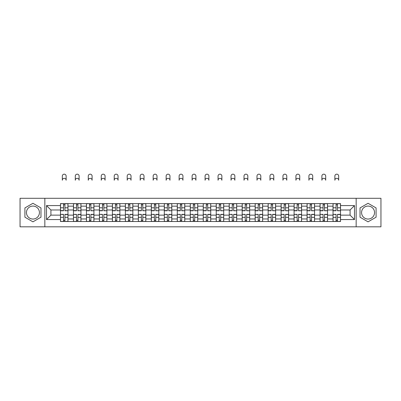<?xml version="1.0" encoding="UTF-8"?>
<svg xmlns="http://www.w3.org/2000/svg" width="401" height="401" viewBox="0 0 401 401"><rect width="100%" height="100%" fill="white"/><g stroke="black" fill="none" stroke-linecap="round" stroke-linejoin="round"><path stroke-width="0.6" d="M32.947 219.051A6.491 6.491 0 0 1 26.456 212.565A6.491 6.491 0 0 1 32.947 206.074A6.491 6.491 0 0 1 39.433 212.565A6.491 6.491 0 0 1 32.947 219.051M368.053 219.051A6.491 6.491 0 0 1 361.567 212.565A6.491 6.491 0 0 1 368.053 206.074A6.491 6.491 0 0 1 374.544 212.565A6.491 6.491 0 0 1 368.053 219.051M356.158 226.831L380.95 226.831L380.95 198.294L20.05 198.294L20.05 226.831L356.158 226.831L356.158 198.294M73.463 221.507L73.463 206.159L67.969 206.159L67.969 221.507M67.969 206.159L67.969 203.618M73.463 206.159L73.463 203.618M80.947 203.618L80.947 221.507M86.441 221.507L86.441 203.618M93.929 203.618L93.929 221.507M99.418 221.507L99.418 203.618M106.907 203.618L106.907 221.507M112.395 221.507L112.395 203.618M119.884 203.618L119.884 221.507M125.373 221.507L125.373 203.618M132.861 203.618L132.861 221.507M138.355 221.507L138.355 203.618M145.839 203.618L145.839 221.507M151.332 221.507L151.332 203.618M158.821 203.618L158.821 221.507M164.31 221.507L164.31 203.618M171.798 203.618L171.798 221.507M177.287 221.507L177.287 203.618M184.776 203.618L184.776 221.507M190.269 221.507L190.269 203.618M197.753 203.618L197.753 221.507M203.247 221.507L203.247 203.618M210.731 203.618L210.731 221.507M216.224 221.507L216.224 203.618M223.713 203.618L223.713 221.507M229.202 221.507L229.202 203.618M236.69 203.618L236.69 221.507M242.179 221.507L242.179 203.618M249.668 203.618L249.668 221.507M255.161 221.507L255.161 203.618M262.645 203.618L262.645 221.507M268.139 221.507L268.139 203.618M275.627 203.618L275.627 221.507M281.116 221.507L281.116 203.618M288.605 203.618L288.605 221.507M294.093 221.507L294.093 203.618M301.582 203.618L301.582 221.507M307.071 221.507L307.071 203.618M314.559 203.618L314.559 221.507M320.053 221.507L320.053 203.618M327.537 203.618L327.537 221.507M333.03 221.507L333.03 203.618M333.03 215.142L327.537 215.142M320.053 215.142L314.559 215.142M307.071 215.142L301.582 215.142M294.093 215.142L288.605 215.142M281.116 215.142L275.627 215.142M268.139 215.142L262.645 215.142M255.161 215.142L249.668 215.142M242.179 215.142L236.69 215.142M229.202 215.142L223.713 215.142M216.224 215.142L210.731 215.142M203.247 215.142L197.753 215.142M190.269 215.142L184.776 215.142M177.287 215.142L171.798 215.142M164.31 215.142L158.821 215.142M151.332 215.142L145.839 215.142M138.355 215.142L132.861 215.142M125.373 215.142L119.884 215.142M112.395 215.142L106.907 215.142M99.418 215.142L93.929 215.142M86.441 215.142L80.947 215.142M73.463 215.142L67.969 215.142M333.03 209.984L327.537 209.984M320.053 209.984L314.559 209.984M307.071 209.984L301.582 209.984M294.093 209.984L288.605 209.984M281.116 209.984L275.627 209.984M268.139 209.984L262.645 209.984M255.161 209.984L249.668 209.984M242.179 209.984L236.69 209.984M229.202 209.984L223.713 209.984M216.224 209.984L210.731 209.984M203.247 209.984L197.753 209.984M190.269 209.984L184.776 209.984M177.287 209.984L171.798 209.984M164.31 209.984L158.821 209.984M151.332 209.984L145.839 209.984M138.355 209.984L132.861 209.984M125.373 209.984L119.884 209.984M112.395 209.984L106.907 209.984M99.418 209.984L93.929 209.984M86.441 209.984L80.947 209.984M73.463 209.984L67.969 209.984M50.917 215.142L60.481 215.142L60.481 209.984L50.917 209.984L50.917 215.142L46.506 219.553L46.506 205.573L60.481 205.573L60.481 209.984M340.519 209.984L340.519 215.142L350.083 215.142L350.083 209.984L340.519 209.984L340.519 203.618L60.481 203.618L60.481 205.573M340.519 205.573L354.494 205.573L354.494 219.553L340.519 219.553L340.519 215.142M60.481 215.142L60.481 221.507L340.519 221.507L340.519 219.553M60.481 219.553L46.506 219.553M44.842 226.831L44.842 198.294M40.972 207.929L32.947 203.292L24.917 207.929L24.917 217.197L32.947 221.833L40.972 217.197L40.972 207.929M376.083 207.929L368.053 203.292L360.028 207.929L360.028 217.197L368.053 221.833L376.083 217.197L376.083 207.929M64.932 220.259L63.518 220.259M63.518 204.866L64.932 204.866M77.914 220.259L76.496 220.259M76.496 204.866L77.914 204.866M90.892 220.259L89.478 220.259M89.478 204.866L90.892 204.866M103.869 220.259L102.456 220.259M102.456 204.866L103.869 204.866M116.846 220.259L115.433 220.259M115.433 204.866L116.846 204.866M129.824 220.259L128.41 220.259M128.41 204.866L129.824 204.866M142.806 220.259L141.388 220.259M141.388 204.866L142.806 204.866M155.783 220.259L154.37 220.259M154.37 204.866L155.783 204.866M168.761 220.259L167.347 220.259M167.347 204.866L168.761 204.866M181.738 220.259L180.325 220.259M180.325 204.866L181.738 204.866M194.716 220.259L193.302 220.259M193.302 204.866L194.716 204.866M207.698 220.259L206.284 220.259M206.284 204.866L207.698 204.866M220.675 220.259L219.262 220.259M219.262 204.866L220.675 204.866M233.653 220.259L232.239 220.259M232.239 204.866L233.653 204.866M246.63 220.259L245.217 220.259M245.217 204.866L246.63 204.866M259.612 220.259L258.194 220.259M258.194 204.866L259.612 204.866M272.59 220.259L271.176 220.259M271.176 204.866L272.59 204.866M285.567 220.259L284.154 220.259M284.154 204.866L285.567 204.866M298.544 220.259L297.131 220.259M297.131 204.866L298.544 204.866M311.522 220.259L310.108 220.259M310.108 204.866L311.522 204.866M324.504 220.259L323.086 220.259M323.086 204.866L324.504 204.866M337.482 220.259L336.068 220.259M336.068 204.866L337.482 204.866M46.506 205.573L50.917 209.984M350.083 215.142L354.494 219.553M350.083 209.984L354.494 205.573M66.14 180.244A1.915 1.915 0 0 0 64.225 178.33A1.915 1.915 0 0 0 62.315 180.244L62.315 176.084A1.915 1.915 0 0 1 64.225 174.169A1.915 1.915 0 0 1 66.14 176.084L66.14 180.244M64.932 210.6L67.929 210.776L64.932 210.776L64.932 203.703L67.929 203.703L66.265 203.703M67.929 210.6L67.929 203.703M63.518 204.786L64.932 204.786M62.19 203.703L60.526 203.703L60.526 210.776L63.518 210.776L63.518 203.703L66.14 203.618M60.526 203.703L62.315 203.618M63.518 214.53L60.526 214.35L63.518 214.35L63.518 221.422L60.526 221.422L62.19 221.422M60.526 214.53L60.526 221.422M64.932 220.344L63.518 220.344M66.265 221.422L67.929 221.422L67.929 214.35L64.932 214.35L64.932 221.422L62.315 221.422M67.929 221.422L66.14 221.422M79.117 180.244A1.915 1.915 0 0 0 77.203 178.33A1.915 1.915 0 0 0 75.293 180.244L75.293 176.084A1.915 1.915 0 0 1 77.203 174.169A1.915 1.915 0 0 1 79.117 176.084L79.117 180.244M77.914 210.6L80.907 210.776L77.914 210.776L77.914 203.703L80.907 203.703L79.243 203.703M80.907 210.6L80.907 203.703M76.496 204.786L77.914 204.786M75.167 203.703L73.503 203.703L73.503 210.776L76.496 210.776L76.496 203.703L79.117 203.618M73.503 203.703L75.293 203.618M92.095 180.244A1.915 1.915 0 0 0 90.185 178.33A1.915 1.915 0 0 0 88.27 180.244L88.27 176.084A1.915 1.915 0 0 1 90.185 174.169A1.915 1.915 0 0 1 92.095 176.084L92.095 180.244M90.892 210.6L93.884 210.776L90.892 210.776L90.892 203.703L93.884 203.703L92.22 203.703M93.884 210.6L93.884 203.703M89.478 204.786L90.892 204.786M88.145 203.703L86.481 203.703L86.481 210.776L89.478 210.776L89.478 203.703L92.095 203.618M86.481 203.703L88.27 203.618M76.496 214.53L73.503 214.35L76.496 214.35L76.496 221.422L73.503 221.422L75.167 221.422M73.503 214.53L73.503 221.422M77.914 220.344L76.496 220.344M79.243 221.422L80.907 221.422L80.907 214.35L77.914 214.35L77.914 221.422L75.293 221.422M80.907 221.422L79.117 221.422M89.478 214.53L86.481 214.35L89.478 214.35L89.478 221.422L86.481 221.422L88.145 221.422M86.481 214.53L86.481 221.422M90.892 220.344L89.478 220.344M92.22 221.422L93.884 221.422L93.884 214.35L90.892 214.35L90.892 221.422L88.27 221.422M93.884 221.422L92.095 221.422M105.077 180.244A1.915 1.915 0 0 0 103.162 178.33A1.915 1.915 0 0 0 101.247 180.244L101.247 176.084A1.915 1.915 0 0 1 103.162 174.169A1.915 1.915 0 0 1 105.077 176.084L105.077 180.244M103.869 210.6L106.866 210.776L103.869 210.776L103.869 203.703L106.866 203.703L105.202 203.703M106.866 210.6L106.866 203.703M102.456 204.786L103.869 204.786M101.122 203.703L99.458 203.703L99.458 210.776L102.456 210.776L102.456 203.703L105.077 203.618M99.458 203.703L101.247 203.618M118.054 180.244A1.915 1.915 0 0 0 116.14 178.33A1.915 1.915 0 0 0 114.225 180.244L114.225 176.084A1.915 1.915 0 0 1 116.14 174.169A1.915 1.915 0 0 1 118.054 176.084L118.054 180.244M116.846 210.6L119.844 210.776L116.846 210.776L116.846 203.703L119.844 203.703L118.18 203.703M119.844 210.6L119.844 203.703M115.433 204.786L116.846 204.786M114.1 203.703L112.44 203.703L112.44 210.776L115.433 210.776L115.433 203.703L118.054 203.618M112.44 203.703L114.225 203.618M131.032 180.244A1.915 1.915 0 0 0 129.117 178.33A1.915 1.915 0 0 0 127.207 180.244L127.207 176.084A1.915 1.915 0 0 1 129.117 174.169A1.915 1.915 0 0 1 131.032 176.084L131.032 180.244M129.824 210.6L132.821 210.776L129.824 210.776L129.824 203.703L132.821 203.703L131.157 203.703M132.821 210.6L132.821 203.703M128.41 204.786L129.824 204.786M127.082 203.703L125.418 203.703L125.418 210.776L128.41 210.776L128.41 203.703L131.032 203.618M125.418 203.703L127.207 203.618M102.456 214.53L99.458 214.35L102.456 214.35L102.456 221.422L99.458 221.422L101.122 221.422M99.458 214.53L99.458 221.422M103.869 220.344L102.456 220.344M105.202 221.422L106.866 221.422L106.866 214.35L103.869 214.35L103.869 221.422L101.247 221.422M106.866 221.422L105.077 221.422M115.433 214.53L112.44 214.35L115.433 214.35L115.433 221.422L112.44 221.422L114.1 221.422M112.44 214.53L112.44 221.422M116.846 220.344L115.433 220.344M118.18 221.422L119.844 221.422L119.844 214.35L116.846 214.35L116.846 221.422L114.225 221.422M119.844 221.422L118.054 221.422M128.41 214.53L125.418 214.35L128.41 214.35L128.41 221.422L125.418 221.422L127.082 221.422M125.418 214.53L125.418 221.422M129.824 220.344L128.41 220.344M131.157 221.422L132.821 221.422L132.821 214.35L129.824 214.35L129.824 221.422L127.207 221.422M132.821 221.422L131.032 221.422M144.009 180.244A1.915 1.915 0 0 0 142.099 178.33A1.915 1.915 0 0 0 140.185 180.244L140.185 176.084A1.915 1.915 0 0 1 142.099 174.169A1.915 1.915 0 0 1 144.009 176.084L144.009 180.244M142.806 210.6L145.799 210.776L142.806 210.776L142.806 203.703L145.799 203.703L144.134 203.703M145.799 210.6L145.799 203.703M141.388 204.786L142.806 204.786M140.059 203.703L138.395 203.703L138.395 210.776L141.388 210.776L141.388 203.703L144.009 203.618M138.395 203.703L140.185 203.618M141.388 214.53L138.395 214.35L141.388 214.35L141.388 221.422L138.395 221.422L140.059 221.422M138.395 214.53L138.395 221.422M142.806 220.344L141.388 220.344M144.134 221.422L145.799 221.422L145.799 214.35L142.806 214.35L142.806 221.422L140.185 221.422M145.799 221.422L144.009 221.422M156.991 180.244A1.915 1.915 0 0 0 155.077 178.33A1.915 1.915 0 0 0 153.162 180.244L153.162 176.084A1.915 1.915 0 0 1 155.077 174.169A1.915 1.915 0 0 1 156.991 176.084L156.991 180.244M155.783 210.6L158.776 210.776L155.783 210.776L155.783 203.703L158.776 203.703L157.112 203.703M158.776 210.6L158.776 203.703M154.37 204.786L155.783 204.786M153.037 203.703L151.372 203.703L151.372 210.776L154.37 210.776L154.37 203.703L156.991 203.618M151.372 203.703L153.162 203.618M154.37 214.53L151.372 214.35L154.37 214.35L154.37 221.422L151.372 221.422L153.037 221.422M151.372 214.53L151.372 221.422M155.783 220.344L154.37 220.344M157.112 221.422L158.776 221.422L158.776 214.35L155.783 214.35L155.783 221.422L153.162 221.422M158.776 221.422L156.991 221.422M169.969 180.244A1.915 1.915 0 0 0 168.054 178.33A1.915 1.915 0 0 0 166.139 180.244L166.139 176.084A1.915 1.915 0 0 1 168.054 174.169A1.915 1.915 0 0 1 169.969 176.084L169.969 180.244M168.761 210.6L171.758 210.776L168.761 210.776L168.761 203.703L171.758 203.703L170.094 203.703M171.758 210.6L171.758 203.703M167.347 204.786L168.761 204.786M166.014 203.703L164.35 203.703L164.35 210.776L167.347 210.776L167.347 203.703L169.969 203.618M164.35 203.703L166.139 203.618M167.347 214.53L164.35 214.35L167.347 214.35L167.347 221.422L164.35 221.422L166.014 221.422M164.35 214.53L164.35 221.422M168.761 220.344L167.347 220.344M170.094 221.422L171.758 221.422L171.758 214.35L168.761 214.35L168.761 221.422L166.139 221.422M171.758 221.422L169.969 221.422M182.946 180.244A1.915 1.915 0 0 0 181.031 178.33A1.915 1.915 0 0 0 179.117 180.244L179.117 176.084A1.915 1.915 0 0 1 181.031 174.169A1.915 1.915 0 0 1 182.946 176.084L182.946 180.244M181.738 210.6L184.736 210.776L181.738 210.776L181.738 203.703L184.736 203.703L183.072 203.703M184.736 210.6L184.736 203.703M180.325 204.786L181.738 204.786M178.996 203.703L177.332 203.703L177.332 210.776L180.325 210.776L180.325 203.703L182.946 203.618M177.332 203.703L179.117 203.618M180.325 214.53L177.332 214.35L180.325 214.35L180.325 221.422L177.332 221.422L178.996 221.422M177.332 214.53L177.332 221.422M181.738 220.344L180.325 220.344M183.072 221.422L184.736 221.422L184.736 214.35L181.738 214.35L181.738 221.422L179.117 221.422M184.736 221.422L182.946 221.422M195.924 180.244A1.915 1.915 0 0 0 194.009 178.33A1.915 1.915 0 0 0 192.099 180.244L192.099 176.084A1.915 1.915 0 0 1 194.009 174.169A1.915 1.915 0 0 1 195.924 176.084L195.924 180.244M194.716 210.6L197.713 210.776L194.716 210.776L194.716 203.703L197.713 203.703L196.049 203.703M197.713 210.6L197.713 203.703M193.302 204.786L194.716 204.786M191.974 203.703L190.31 203.703L190.31 210.776L193.302 210.776L193.302 203.703L195.924 203.618M190.31 203.703L192.099 203.618M193.302 214.53L190.31 214.35L193.302 214.35L193.302 221.422L190.31 221.422L191.974 221.422M190.31 214.53L190.31 221.422M194.716 220.344L193.302 220.344M196.049 221.422L197.713 221.422L197.713 214.35L194.716 214.35L194.716 221.422L192.099 221.422M197.713 221.422L195.924 221.422M208.901 180.244A1.915 1.915 0 0 0 206.991 178.33A1.915 1.915 0 0 0 205.076 180.244L205.076 176.084A1.915 1.915 0 0 1 206.991 174.169A1.915 1.915 0 0 1 208.901 176.084L208.901 180.244M207.698 210.6L210.69 210.776L207.698 210.776L207.698 203.703L210.69 203.703L209.026 203.703M210.69 210.6L210.69 203.703M206.284 204.786L207.698 204.786M204.951 203.703L203.287 203.703L203.287 210.776L206.284 210.776L206.284 203.703L208.901 203.618M203.287 203.703L205.076 203.618M206.284 214.53L203.287 214.35L206.284 214.35L206.284 221.422L203.287 221.422L204.951 221.422M203.287 214.53L203.287 221.422M207.698 220.344L206.284 220.344M209.026 221.422L210.69 221.422L210.69 214.35L207.698 214.35L207.698 221.422L205.076 221.422M210.69 221.422L208.901 221.422M221.883 180.244A1.915 1.915 0 0 0 219.969 178.33A1.915 1.915 0 0 0 218.054 180.244L218.054 176.084A1.915 1.915 0 0 1 219.969 174.169A1.915 1.915 0 0 1 221.883 176.084L221.883 180.244M220.675 210.6L223.668 210.776L220.675 210.776L220.675 203.703L223.668 203.703L222.004 203.703M223.668 210.6L223.668 203.703M219.262 204.786L220.675 204.786M217.928 203.703L216.264 203.703L216.264 210.776L219.262 210.776L219.262 203.703L221.883 203.618M216.264 203.703L218.054 203.618M219.262 214.53L216.264 214.35L219.262 214.35L219.262 221.422L216.264 221.422L217.928 221.422M216.264 214.53L216.264 221.422M220.675 220.344L219.262 220.344M222.004 221.422L223.668 221.422L223.668 214.35L220.675 214.35L220.675 221.422L218.054 221.422M223.668 221.422L221.883 221.422M234.861 180.244A1.915 1.915 0 0 0 232.946 178.33A1.915 1.915 0 0 0 231.031 180.244L231.031 176.084A1.915 1.915 0 0 1 232.946 174.169A1.915 1.915 0 0 1 234.861 176.084L234.861 180.244M233.653 210.6L236.65 210.776L233.653 210.776L233.653 203.703L236.65 203.703L234.986 203.703M236.65 210.6L236.65 203.703M232.239 204.786L233.653 204.786M230.906 203.703L229.242 203.703L229.242 210.776L232.239 210.776L232.239 203.703L234.861 203.618M229.242 203.703L231.031 203.618M232.239 214.53L229.242 214.35L232.239 214.35L232.239 221.422L229.242 221.422L230.906 221.422M229.242 214.53L229.242 221.422M233.653 220.344L232.239 220.344M234.986 221.422L236.65 221.422L236.65 214.35L233.653 214.35L233.653 221.422L231.031 221.422M236.65 221.422L234.861 221.422M247.838 180.244A1.915 1.915 0 0 0 245.923 178.33A1.915 1.915 0 0 0 244.008 180.244L244.008 176.084A1.915 1.915 0 0 1 245.923 174.169A1.915 1.915 0 0 1 247.838 176.084L247.838 180.244M246.63 210.6L249.628 210.776L246.63 210.776L246.63 203.703L249.628 203.703L247.963 203.703M249.628 210.6L249.628 203.703M245.217 204.786L246.63 204.786M243.888 203.703L242.224 203.703L242.224 210.776L245.217 210.776L245.217 203.703L247.838 203.618M242.224 203.703L244.008 203.618M245.217 214.53L242.224 214.35L245.217 214.35L245.217 221.422L242.224 221.422L243.888 221.422M242.224 214.53L242.224 221.422M246.63 220.344L245.217 220.344M247.963 221.422L249.628 221.422L249.628 214.35L246.63 214.35L246.63 221.422L244.008 221.422M249.628 221.422L247.838 221.422M260.815 180.244A1.915 1.915 0 0 0 258.901 178.33A1.915 1.915 0 0 0 256.991 180.244L256.991 176.084A1.915 1.915 0 0 1 258.901 174.169A1.915 1.915 0 0 1 260.815 176.084L260.815 180.244M259.612 210.6L262.605 210.776L259.612 210.776L259.612 203.703L262.605 203.703L260.941 203.703M262.605 210.6L262.605 203.703M258.194 204.786L259.612 204.786M256.866 203.703L255.201 203.703L255.201 210.776L258.194 210.776L258.194 203.703L260.815 203.618M255.201 203.703L256.991 203.618M258.194 214.53L255.201 214.35L258.194 214.35L258.194 221.422L255.201 221.422L256.866 221.422M255.201 214.53L255.201 221.422M259.612 220.344L258.194 220.344M260.941 221.422L262.605 221.422L262.605 214.35L259.612 214.35L259.612 221.422L256.991 221.422M262.605 221.422L260.815 221.422M273.793 180.244A1.915 1.915 0 0 0 271.883 178.33A1.915 1.915 0 0 0 269.968 180.244L269.968 176.084A1.915 1.915 0 0 1 271.883 174.169A1.915 1.915 0 0 1 273.793 176.084L273.793 180.244M272.59 210.6L275.582 210.776L272.59 210.776L272.59 203.703L275.582 203.703L273.918 203.703M275.582 210.6L275.582 203.703M271.176 204.786L272.59 204.786M269.843 203.703L268.179 203.703L268.179 210.776L271.176 210.776L271.176 203.703L273.793 203.618M268.179 203.703L269.968 203.618M271.176 214.53L268.179 214.35L271.176 214.35L271.176 221.422L268.179 221.422L269.843 221.422M268.179 214.53L268.179 221.422M272.59 220.344L271.176 220.344M273.918 221.422L275.582 221.422L275.582 214.35L272.59 214.35L272.59 221.422L269.968 221.422M275.582 221.422L273.793 221.422M286.775 180.244A1.915 1.915 0 0 0 284.86 178.33A1.915 1.915 0 0 0 282.946 180.244L282.946 176.084A1.915 1.915 0 0 1 284.86 174.169A1.915 1.915 0 0 1 286.775 176.084L286.775 180.244M285.567 210.6L288.56 210.776L285.567 210.776L285.567 203.703L288.56 203.703L286.9 203.703M288.56 210.6L288.56 203.703M284.154 204.786L285.567 204.786M282.82 203.703L281.156 203.703L281.156 210.776L284.154 210.776L284.154 203.703L286.775 203.618M281.156 203.703L282.946 203.618M284.154 214.53L281.156 214.35L284.154 214.35L284.154 221.422L281.156 221.422L282.82 221.422M281.156 214.53L281.156 221.422M285.567 220.344L284.154 220.344M286.9 221.422L288.56 221.422L288.56 214.35L285.567 214.35L285.567 221.422L282.946 221.422M288.56 221.422L286.775 221.422M299.753 180.244A1.915 1.915 0 0 0 297.838 178.33A1.915 1.915 0 0 0 295.923 180.244L295.923 176.084A1.915 1.915 0 0 1 297.838 174.169A1.915 1.915 0 0 1 299.753 176.084L299.753 180.244M298.544 210.6L301.542 210.776L298.544 210.776L298.544 203.703L301.542 203.703L299.878 203.703M301.542 210.6L301.542 203.703M297.131 204.786L298.544 204.786M295.798 203.703L294.133 203.703L294.133 210.776L297.131 210.776L297.131 203.703L299.753 203.618M294.133 203.703L295.923 203.618M297.131 214.53L294.133 214.35L297.131 214.35L297.131 221.422L294.133 221.422L295.798 221.422M294.133 214.53L294.133 221.422M298.544 220.344L297.131 220.344M299.878 221.422L301.542 221.422L301.542 214.35L298.544 214.35L298.544 221.422L295.923 221.422M301.542 221.422L299.753 221.422M312.73 180.244A1.915 1.915 0 0 0 310.815 178.33A1.915 1.915 0 0 0 308.905 180.244L308.905 176.084A1.915 1.915 0 0 1 310.815 174.169A1.915 1.915 0 0 1 312.73 176.084L312.73 180.244M311.522 210.6L314.519 210.776L311.522 210.776L311.522 203.703L314.519 203.703L312.855 203.703M314.519 210.6L314.519 203.703M310.108 204.786L311.522 204.786M308.78 203.703L307.116 203.703L307.116 210.776L310.108 210.776L310.108 203.703L312.73 203.618M307.116 203.703L308.905 203.618M310.108 214.53L307.116 214.35L310.108 214.35L310.108 221.422L307.116 221.422L308.78 221.422M307.116 214.53L307.116 221.422M311.522 220.344L310.108 220.344M312.855 221.422L314.519 221.422L314.519 214.35L311.522 214.35L311.522 221.422L308.905 221.422M314.519 221.422L312.73 221.422M325.707 180.244A1.915 1.915 0 0 0 323.797 178.33A1.915 1.915 0 0 0 321.883 180.244L321.883 176.084A1.915 1.915 0 0 1 323.797 174.169A1.915 1.915 0 0 1 325.707 176.084L325.707 180.244M324.504 210.6L327.497 210.776L324.504 210.776L324.504 203.703L327.497 203.703L325.833 203.703M327.497 210.6L327.497 203.703M323.086 204.786L324.504 204.786M321.757 203.703L320.093 203.703L320.093 210.776L323.086 210.776L323.086 203.703L325.707 203.618M320.093 203.703L321.883 203.618M323.086 214.53L320.093 214.35L323.086 214.35L323.086 221.422L320.093 221.422L321.757 221.422M320.093 214.53L320.093 221.422M324.504 220.344L323.086 220.344M325.833 221.422L327.497 221.422L327.497 214.35L324.504 214.35L324.504 221.422L321.883 221.422M327.497 221.422L325.707 221.422M338.685 180.244A1.915 1.915 0 0 0 336.775 178.33A1.915 1.915 0 0 0 334.86 180.244L334.86 176.084A1.915 1.915 0 0 1 336.775 174.169A1.915 1.915 0 0 1 338.685 176.084L338.685 180.244M337.482 210.6L340.474 210.776L337.482 210.776L337.482 203.703L340.474 203.703L338.81 203.703M340.474 210.6L340.474 203.703M336.068 204.786L337.482 204.786M334.735 203.703L333.071 203.703L333.071 210.776L336.068 210.776L336.068 203.703L338.685 203.618M333.071 203.703L334.86 203.618M336.068 214.53L333.071 214.35L336.068 214.35L336.068 221.422L333.071 221.422L334.735 221.422M333.071 214.53L333.071 221.422M337.482 220.344L336.068 220.344M338.81 221.422L340.474 221.422L340.474 214.35L337.482 214.35L337.482 221.422L334.86 221.422M340.474 221.422L338.685 221.422M320.053 206.159L314.559 206.159M307.071 206.159L301.582 206.159M294.093 206.159L288.605 206.159M281.116 206.159L275.627 206.159M268.139 206.159L262.645 206.159M255.161 206.159L249.668 206.159M242.179 206.159L236.69 206.159M229.202 206.159L223.713 206.159M216.224 206.159L210.731 206.159M203.247 206.159L197.753 206.159M190.269 206.159L184.776 206.159M177.287 206.159L171.798 206.159M164.31 206.159L158.821 206.159M151.332 206.159L145.839 206.159M138.355 206.159L132.861 206.159M125.373 206.159L119.884 206.159M112.395 206.159L106.907 206.159M99.418 206.159L93.929 206.159M86.441 206.159L80.947 206.159M333.03 206.159L327.537 206.159M320.053 218.971L314.559 218.971M307.071 218.971L301.582 218.971M294.093 218.971L288.605 218.971M281.116 218.971L275.627 218.971M268.139 218.971L262.645 218.971M255.161 218.971L249.668 218.971M242.179 218.971L236.69 218.971M229.202 218.971L223.713 218.971M216.224 218.971L210.731 218.971M203.247 218.971L197.753 218.971M190.269 218.971L184.776 218.971M177.287 218.971L171.798 218.971M164.31 218.971L158.821 218.971M151.332 218.971L145.839 218.971M138.355 218.971L132.861 218.971M125.373 218.971L119.884 218.971M112.395 218.971L106.907 218.971M99.418 218.971L93.929 218.971M86.441 218.971L80.947 218.971M73.463 218.971L67.969 218.971M333.03 218.971L327.537 218.971M64.932 207.788L67.929 207.788M60.526 210.6L63.518 210.6M60.526 207.788L63.518 207.788M63.518 217.337L60.526 217.337M67.929 214.53L64.932 214.53M67.929 217.337L64.932 217.337M77.914 207.788L80.907 207.788M73.503 210.6L76.496 210.6M73.503 207.788L76.496 207.788M90.892 207.788L93.884 207.788M86.481 210.6L89.478 210.6M86.481 207.788L89.478 207.788M76.496 217.337L73.503 217.337M80.907 214.53L77.914 214.53M80.907 217.337L77.914 217.337M89.478 217.337L86.481 217.337M93.884 214.53L90.892 214.53M93.884 217.337L90.892 217.337M103.869 207.788L106.866 207.788M99.458 210.6L102.456 210.6M99.458 207.788L102.456 207.788M116.846 207.788L119.844 207.788M112.44 210.6L115.433 210.6M112.44 207.788L115.433 207.788M129.824 207.788L132.821 207.788M125.418 210.6L128.41 210.6M125.418 207.788L128.41 207.788M102.456 217.337L99.458 217.337M106.866 214.53L103.869 214.53M106.866 217.337L103.869 217.337M115.433 217.337L112.44 217.337M119.844 214.53L116.846 214.53M119.844 217.337L116.846 217.337M128.41 217.337L125.418 217.337M132.821 214.53L129.824 214.53M132.821 217.337L129.824 217.337M142.806 207.788L145.799 207.788M138.395 210.6L141.388 210.6M138.395 207.788L141.388 207.788M141.388 217.337L138.395 217.337M145.799 214.53L142.806 214.53M145.799 217.337L142.806 217.337M155.783 207.788L158.776 207.788M151.372 210.6L154.37 210.6M151.372 207.788L154.37 207.788M154.37 217.337L151.372 217.337M158.776 214.53L155.783 214.53M158.776 217.337L155.783 217.337M168.761 207.788L171.758 207.788M164.35 210.6L167.347 210.6M164.35 207.788L167.347 207.788M167.347 217.337L164.35 217.337M171.758 214.53L168.761 214.53M171.758 217.337L168.761 217.337M181.738 207.788L184.736 207.788M177.332 210.6L180.325 210.6M177.332 207.788L180.325 207.788M180.325 217.337L177.332 217.337M184.736 214.53L181.738 214.53M184.736 217.337L181.738 217.337M194.716 207.788L197.713 207.788M190.31 210.6L193.302 210.6M190.31 207.788L193.302 207.788M193.302 217.337L190.31 217.337M197.713 214.53L194.716 214.53M197.713 217.337L194.716 217.337M207.698 207.788L210.69 207.788M203.287 210.6L206.284 210.6M203.287 207.788L206.284 207.788M206.284 217.337L203.287 217.337M210.69 214.53L207.698 214.53M210.69 217.337L207.698 217.337M220.675 207.788L223.668 207.788M216.264 210.6L219.262 210.6M216.264 207.788L219.262 207.788M219.262 217.337L216.264 217.337M223.668 214.53L220.675 214.53M223.668 217.337L220.675 217.337M233.653 207.788L236.65 207.788M229.242 210.6L232.239 210.6M229.242 207.788L232.239 207.788M232.239 217.337L229.242 217.337M236.65 214.53L233.653 214.53M236.65 217.337L233.653 217.337M246.63 207.788L249.628 207.788M242.224 210.6L245.217 210.6M242.224 207.788L245.217 207.788M245.217 217.337L242.224 217.337M249.628 214.53L246.63 214.53M249.628 217.337L246.63 217.337M259.612 207.788L262.605 207.788M255.201 210.6L258.194 210.6M255.201 207.788L258.194 207.788M258.194 217.337L255.201 217.337M262.605 214.53L259.612 214.53M262.605 217.337L259.612 217.337M272.59 207.788L275.582 207.788M268.179 210.6L271.176 210.6M268.179 207.788L271.176 207.788M271.176 217.337L268.179 217.337M275.582 214.53L272.59 214.53M275.582 217.337L272.59 217.337M285.567 207.788L288.56 207.788M281.156 210.6L284.154 210.6M281.156 207.788L284.154 207.788M284.154 217.337L281.156 217.337M288.56 214.53L285.567 214.53M288.56 217.337L285.567 217.337M298.544 207.788L301.542 207.788M294.133 210.6L297.131 210.6M294.133 207.788L297.131 207.788M297.131 217.337L294.133 217.337M301.542 214.53L298.544 214.53M301.542 217.337L298.544 217.337M311.522 207.788L314.519 207.788M307.116 210.6L310.108 210.6M307.116 207.788L310.108 207.788M310.108 217.337L307.116 217.337M314.519 214.53L311.522 214.53M314.519 217.337L311.522 217.337M324.504 207.788L327.497 207.788M320.093 210.6L323.086 210.6M320.093 207.788L323.086 207.788M323.086 217.337L320.093 217.337M327.497 214.53L324.504 214.53M327.497 217.337L324.504 217.337M337.482 207.788L340.474 207.788M333.071 210.6L336.068 210.6M333.071 207.788L336.068 207.788M336.068 217.337L333.071 217.337M340.474 214.53L337.482 214.53M340.474 217.337L337.482 217.337"/></g></svg>
